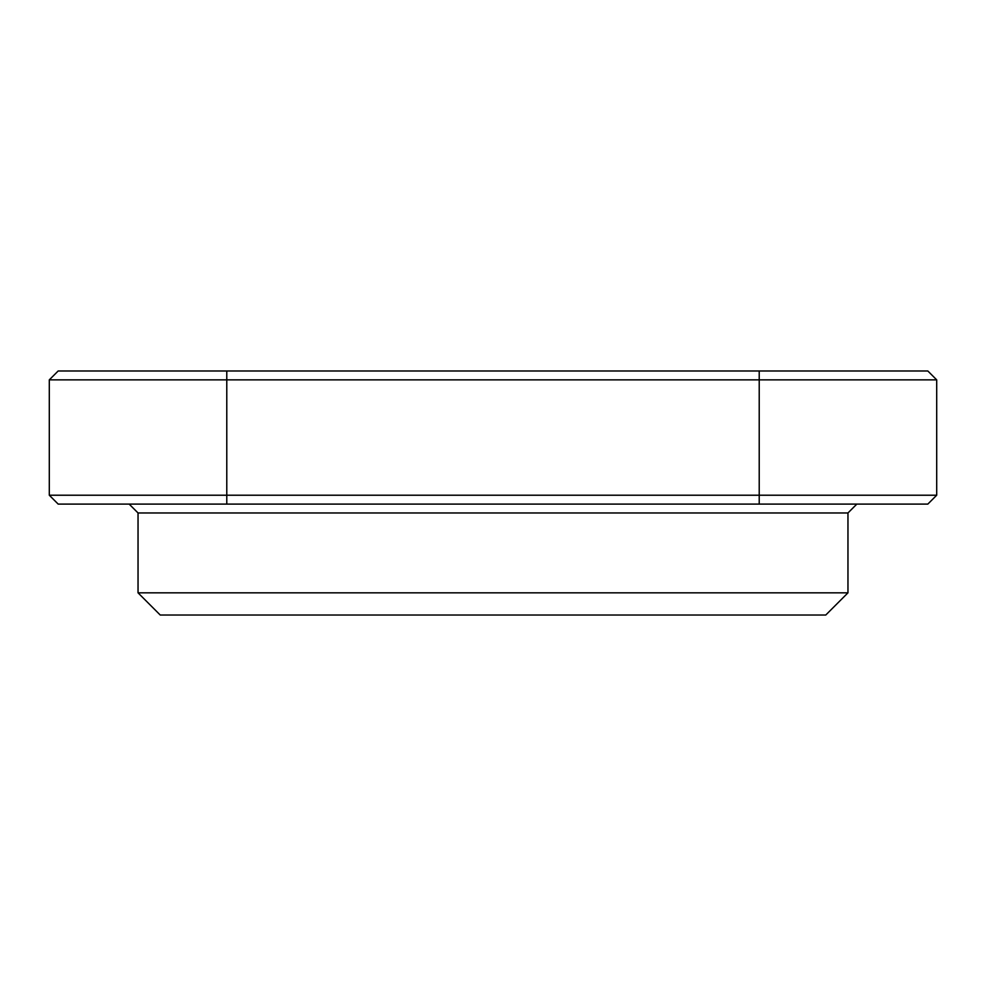 <?xml version="1.0" encoding="UTF-8"?>
<svg xmlns="http://www.w3.org/2000/svg" width="986" height="986" viewBox="0 0 986 986"><rect width="100%" height="100%" fill="white"/><g stroke="black" fill="none" stroke-linecap="round" stroke-linejoin="round"><path stroke-width="1.48" d="M847.96 592.832L138.04 592.832L160.225 615.017L825.775 615.017L847.96 592.832L847.96 512.966L138.04 512.966L129.166 504.092M847.96 512.966L856.834 504.092M138.04 592.832L138.04 512.966M759.22 370.982L759.22 379.856L49.3 379.856L58.174 370.982L927.826 370.982L936.7 379.856L936.7 495.219L759.22 495.219L759.22 379.856L936.7 379.856M49.3 495.219L759.22 495.219L759.22 504.092L58.174 504.092L49.3 495.219L49.3 379.856M936.7 495.219L927.826 504.092L759.22 504.092M226.78 370.982L226.78 504.092"/></g></svg>
